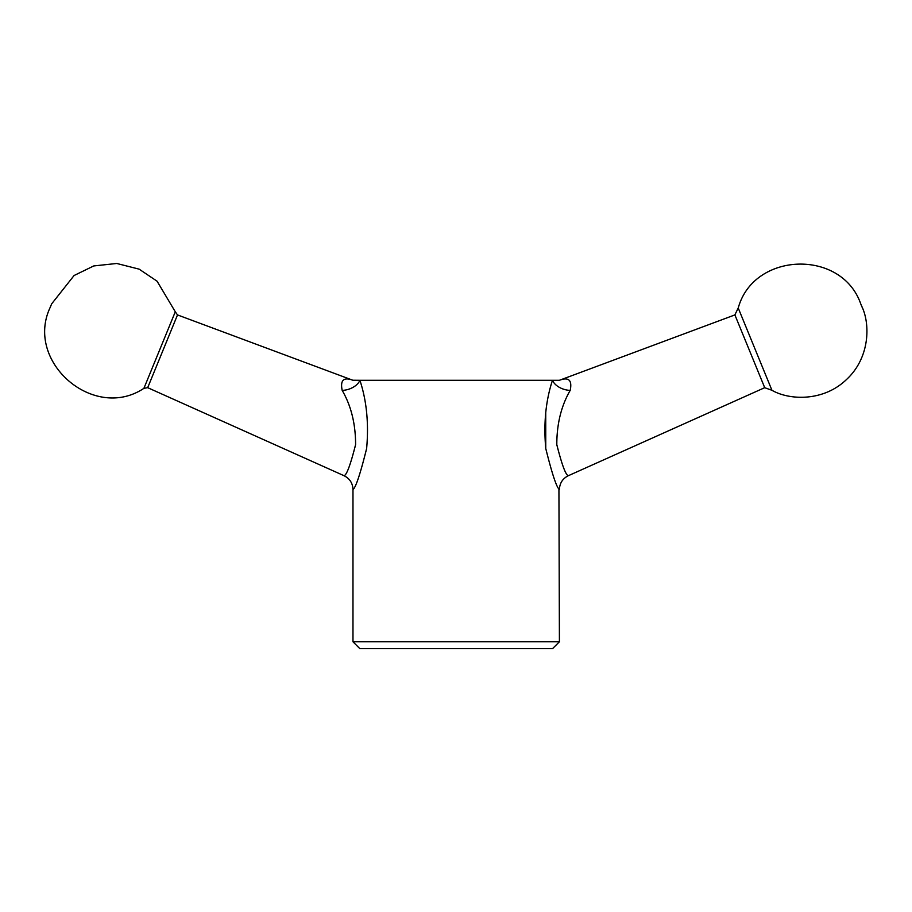 <?xml version="1.0" encoding="UTF-8"?>
<svg xmlns="http://www.w3.org/2000/svg" width="912" height="912" viewBox="0 0 912 912"><rect width="100%" height="100%" fill="white"/><g stroke="black" fill="none" stroke-linecap="round" stroke-linejoin="round"><path stroke-width="1.37" d="M559.409 641.774L552.535 648.66L359.852 648.66L352.978 641.774L559.409 641.774L558.931 488.627M545.741 412.509L545.764 448.499M559.569 380.236L559.409 380.293C568.7 376.781 572.303 380.144 570.205 390.37C572.303 380.144 568.7 376.781 559.409 380.293L552.478 380.293C545.752 400.699 543.506 423.419 545.752 448.442C552.113 474.046 556.673 487.738 559.409 489.516C556.685 487.749 552.136 474.103 545.775 448.567C543.495 423.521 545.729 400.756 552.478 380.293L359.909 380.293C366.635 400.699 368.881 423.419 366.635 448.442C360.274 474.046 355.714 487.738 352.978 489.516C355.703 487.749 360.251 474.103 366.624 448.567C368.893 423.521 366.658 400.756 359.909 380.293C366.635 400.699 368.881 423.419 366.635 448.442C360.274 474.046 355.714 487.738 352.978 489.516C355.703 487.749 360.251 474.103 366.624 448.567C368.893 423.521 366.658 400.756 359.909 380.293L352.819 380.236L177.509 314.925L147.687 387.68L344.029 475.699C349.718 478.549 352.705 483.155 352.978 489.516L352.978 641.774M559.409 489.516C559.683 483.155 562.67 478.549 568.358 475.699L764.712 387.68L734.89 314.914L559.535 380.247M570.205 390.37C561.245 405.851 556.776 423.966 556.81 444.714C561.963 464.972 565.816 475.3 568.358 475.699C565.771 475.255 561.917 464.881 556.787 444.554C556.81 423.863 561.279 405.794 570.205 390.37A15.139 9.416 -162.1 0 1 552.478 380.293M764.712 387.703L771.94 390.279L738.218 307.994L734.867 314.902M359.909 380.293A15.139 9.416 -17.9 0 1 342.182 390.37C351.154 405.851 355.623 423.966 355.589 444.714C350.436 464.972 346.583 475.3 344.029 475.699C346.617 475.255 350.47 464.881 355.6 444.554C355.589 423.863 351.109 405.794 342.182 390.37C340.085 380.144 343.687 376.781 352.978 380.293M177.509 314.936L175.286 311.79L143.902 388.341C93.742 421.811 24.282 361.608 50.285 307.196L51.642 303.89L50.285 307.196M175.286 311.79L157.081 281.204L139.126 269.143L116.77 263.477L93.754 265.939L74.1 275.504L51.642 303.89M738.218 307.994L771.94 390.279C789.074 400.243 823.365 401.941 846.575 379.449C870.276 357.504 870.436 323.167 861.395 305.554M147.687 387.668L143.902 388.341M738.253 307.982C753.608 251.689 841.651 248.737 860.746 303.89L862.102 307.196L860.746 303.89"/></g></svg>
